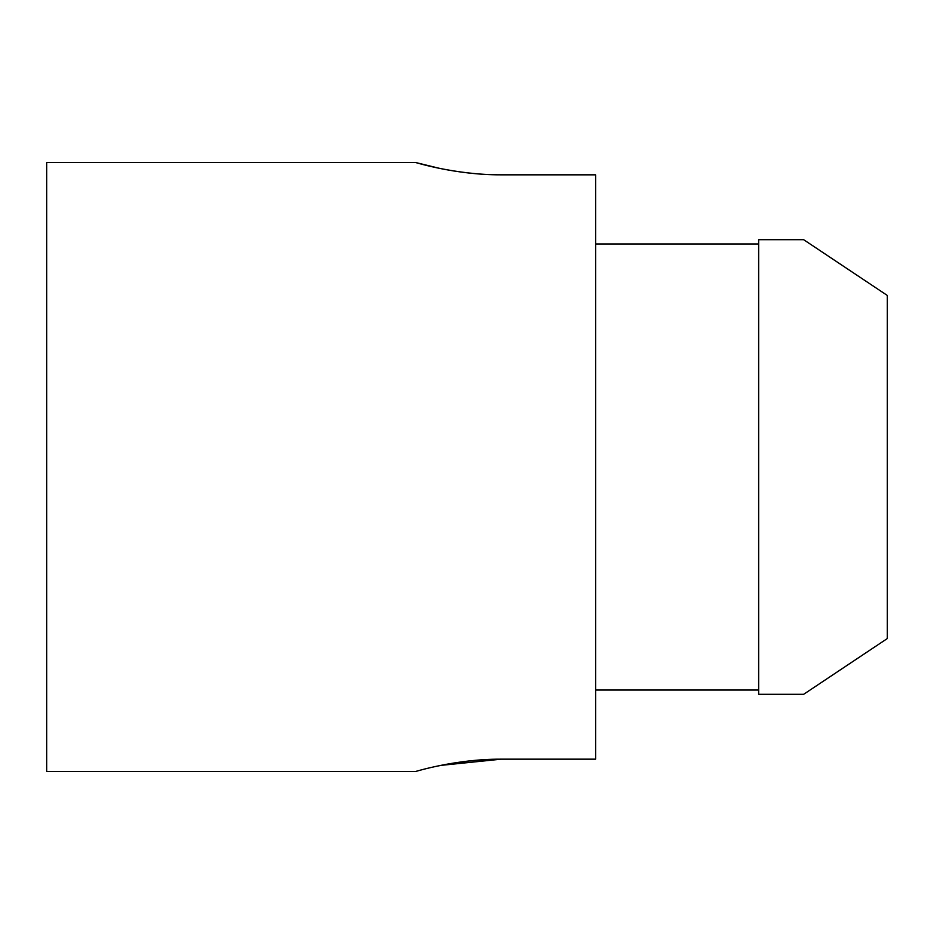 <?xml version="1.0" encoding="UTF-8"?>
<svg xmlns="http://www.w3.org/2000/svg" width="934" height="934" viewBox="0 0 934 934"><rect width="100%" height="100%" fill="white"/><g stroke="black" fill="none" stroke-linecap="round" stroke-linejoin="round"><path stroke-width="1.4" d="M803.672 694.301L758.641 694.301L803.672 694.301L887.3 638.552L887.3 295.448L803.672 239.699L758.641 239.699L758.641 694.301M415.537 771.507L46.7 771.507L46.7 162.493L415.537 162.493L440.066 168.482M501.313 174.833C455.115 175.078 414.649 162.107 415.537 162.493C414.533 162.131 455.173 174.997 501.313 174.833L595.659 174.833L595.659 759.167L501.313 759.167C455.115 758.922 414.649 771.893 415.537 771.507C414.533 771.869 455.173 759.003 501.313 759.167L440.603 765.413M758.641 690.016L595.659 690.016M758.641 243.984L595.659 243.984M758.641 239.699L803.672 239.699"/></g></svg>
